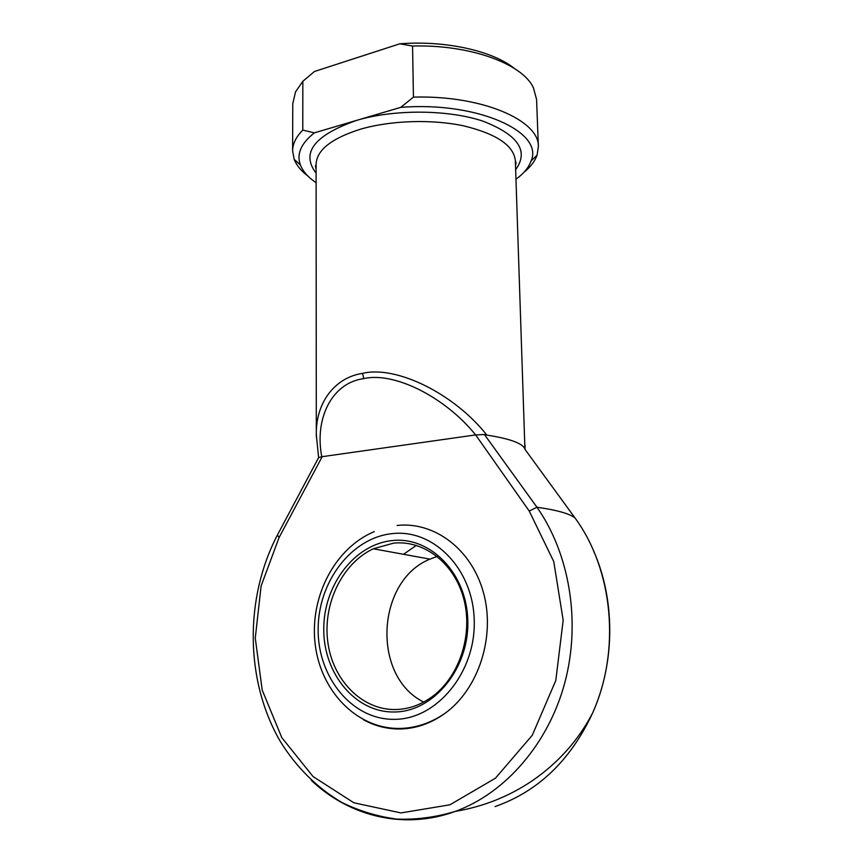 <?xml version="1.0" encoding="UTF-8"?>
<svg xmlns="http://www.w3.org/2000/svg" width="863" height="863" viewBox="0 0 863 863"><rect width="100%" height="100%" fill="white"/><g stroke="black" fill="none" stroke-linecap="round" stroke-linejoin="round"><path stroke-width="1.29" d="M495.038 806.571C538.037 791.5 570.551 760.346 592.568 713.108C621.09 649.839 612.73 569.353 575.157 518.167L524.931 449.278L515.362 160.809C513.841 145.545 496.635 133.905 463.744 125.879C431.975 119.062 390.659 120.399 360.572 129.17C331.5 138.371 316.678 150.076 316.095 164.294L315.437 166.268L316.106 169.267M363.765 378.62C331.759 382.816 314.359 418.62 321.78 456.732L318.62 457.606L277.411 535.038L279.105 537.487L261.122 585.923L255.265 638.102L262.201 690.055L281.791 737.617L313.053 776.538L353.873 802.784L400.971 812.924L449.914 804.801L495.47 778.189L532.288 735.233L555.804 680.465L563.172 620.238L553.766 561.586L529.235 511.047L475.653 434.941C444.92 396.894 394.186 371.522 363.765 378.62L362.589 373.355C396.397 365.178 454.38 393.841 486.861 435.103C509.85 438.663 522.547 443.302 524.963 449.008M316.322 436.408L316.311 434.758C315.599 402.838 334.682 377.519 362.589 373.355M392.341 540.572C430.173 536.225 466.818 572.978 467.8 620.659C469.353 668.307 433.636 711.824 394.52 711.986C355.405 712.86 323.485 673.507 323.754 629.332C323.485 585.179 354.456 544.24 392.341 540.572M395.761 709.537C408.307 709.203 420.13 705.147 431.252 697.358C459.105 677.757 473.302 634.995 463.841 599.138C454.542 563.183 424.035 539.968 393.614 543.129L373.301 548.771C342.417 563.215 322.848 603.388 327.735 641.468C332.384 679.569 361.662 710.281 395.761 709.537M416.354 545.384L403.517 554.294M397.088 525.459C433.852 521.328 471.295 548.685 483.356 592.245C495.61 635.675 479.127 688.264 445.491 712.978C431.241 723.367 416.02 728.706 399.839 728.998C386.915 729.073 374.779 725.977 363.409 719.699M321.78 456.732L475.146 434.995M322.201 456.656L279.105 537.487M302.773 130.119L314.434 132.837L400.766 107.346L413.442 97.12L412.557 46.041L399.806 43.808L314.402 71.51L302.848 81.295L295.513 91.888L292.762 103.689L292.611 150.982C292.622 143.905 296.009 136.947 302.773 130.119L302.848 81.295M314.434 132.837C301.036 143.312 296.365 154.035 300.421 164.984C302.956 171.457 308.177 177.368 316.117 182.708M486.861 435.103L484.413 434.51L536.948 507.217C547.336 508.706 555.75 510.4 562.201 512.266C568.598 514.143 572.924 516.106 575.157 518.167L575.276 518.339M307.962 176.095C301.155 170.971 296.57 165.405 294.186 159.375L292.611 150.982M413.442 97.12C482.093 95.092 539.58 120.453 538.372 146.688L536.57 99.439L533.41 87.735C522.536 63.873 470.27 44.391 412.557 46.041M538.372 146.688L537.088 155.135C534.92 161.241 530.529 166.969 523.917 172.33M515.988 179.213C523.733 173.603 528.749 167.519 531.047 160.96C544.38 132.287 477.929 101.23 400.766 107.346M399.806 43.808C445.481 40.216 492.611 50.874 514.272 68.371M423.668 702.061C371.155 676.074 376.473 580.508 429.979 559.138L437.153 556.398M475.653 434.941L484.413 434.51M392.244 533.625C351.263 537.746 317.918 581.975 318.145 629.677C317.811 677.379 352.18 720.109 394.618 719.332C437.045 719.332 475.966 672.061 474.219 620.27C473.097 568.458 433.172 528.76 392.244 533.625M316.106 173.15C300.648 152.924 314.186 135.318 356.732 120.345C394.413 109.083 448.447 109.515 483.129 121.219C518.264 134.952 529.116 151.101 515.664 169.666M529.235 511.047L536.948 507.217C569.418 553.496 581.123 621.295 564.866 682.525C548.49 743.712 505.394 793.205 455.276 811.403C404.154 830.228 349.137 816.344 311.414 780.432M277.217 535.405C244.65 598.102 244.844 680.357 280.281 741.403C296.063 766.948 317.055 787.984 342.05 802.558C359.353 811.026 377.606 816.538 396.807 819.095C416.311 819.828 435.804 817.272 455.276 811.403C483.593 806.614 509.418 796.301 532.741 780.432C558.577 762.493 578.523 740.044 592.568 713.108C615.578 661.77 615.19 598.825 593.172 549.925M525.06 445.114L524.995 449.148M316.095 164.294L316.311 434.758L318.62 457.606M374.283 531.608C334.79 548.081 309.839 596.732 315.038 643.043C319.925 689.408 355.027 728.027 398.091 728.458C414.812 728.501 430.615 723.345 445.491 712.978M515.535 165.782L516.096 162.762L515.362 160.809M531.047 160.96L537.088 155.135M300.421 164.984L294.186 159.375M373.301 548.771L429.979 559.138"/></g></svg>
